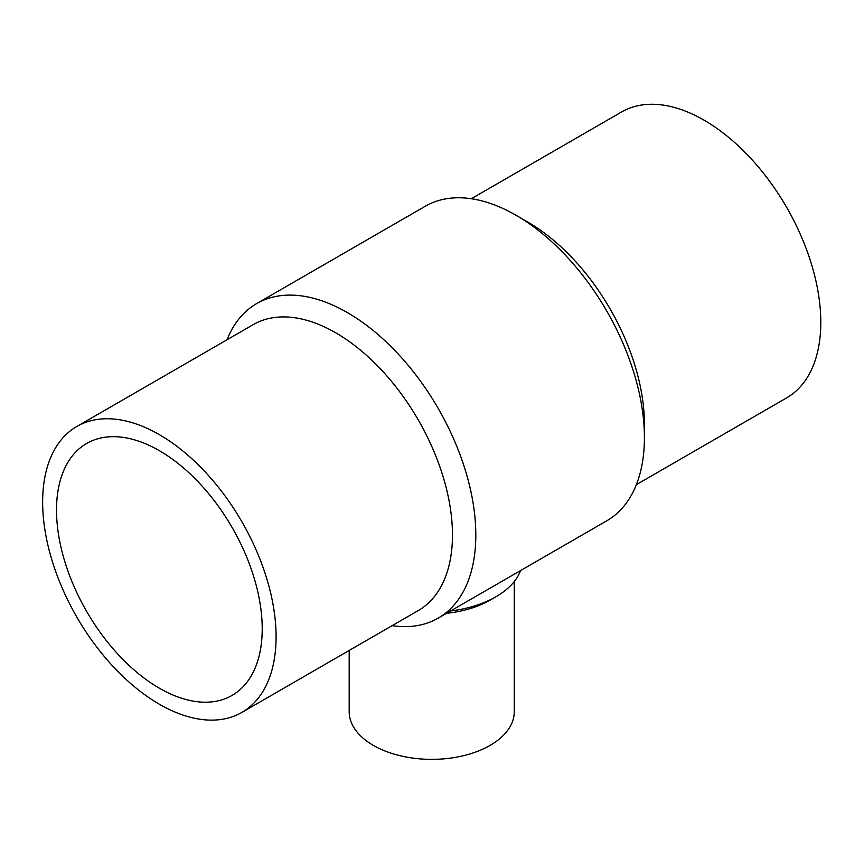 <?xml version="1.0" encoding="UTF-8"?>
<svg xmlns="http://www.w3.org/2000/svg" width="864" height="864" viewBox="0 0 864 864"><rect width="100%" height="100%" fill="white"/><g stroke="black" fill="none" stroke-linecap="round" stroke-linejoin="round"><path stroke-width="1.3" d="M227.059 339.746A181.58 104.836 60 0 1 256.63 303.61L425.228 206.269A181.58 104.836 60 0 1 516.024 215.266A181.58 104.836 60 0 1 644.414 437.648A181.58 104.836 60 0 1 606.809 520.776L438.21 618.116A181.58 104.836 60 0 1 392.126 625.655M256.63 303.61A181.58 104.836 60 0 1 438.21 408.445A181.58 104.836 60 0 1 438.21 618.116M159.365 688.198A145.444 83.97 60 0 1 64.346 560.023A145.444 83.97 60 0 1 86.638 443.48A145.444 83.97 60 0 1 232.092 527.45A145.444 83.97 60 0 1 232.081 695.401A145.444 83.97 60 0 1 159.365 688.198M450.576 610.978A90.785 52.412 0 0 0 495.914 596.765A90.785 52.412 0 0 0 520.528 570.586M349.186 650.452L349.186 711.709A82.534 47.65 0 0 0 431.719 759.359A82.534 47.65 0 0 0 514.253 711.709L514.253 581.537M446.504 613.321A82.534 47.65 0 0 0 490.082 600.134L495.914 596.765M516.024 215.266L527.699 222.005A165.078 95.31 60 0 1 644.414 424.17L644.414 437.648M471.312 198.731L621.54 111.996A165.078 95.31 60 0 1 786.618 207.295A165.078 95.31 60 0 1 786.607 397.904L636.379 484.639M159.365 704.225A165.078 95.31 60 0 1 51.527 558.76A165.078 95.31 60 0 1 76.831 426.481A165.078 95.31 60 0 1 241.898 521.78A165.078 95.31 60 0 1 241.898 712.4A165.078 95.31 60 0 1 159.365 704.225M76.831 426.481L253.206 324.648A165.078 95.31 60 0 1 418.284 419.947A165.078 95.31 60 0 1 418.284 610.556L241.898 712.4"/></g></svg>
